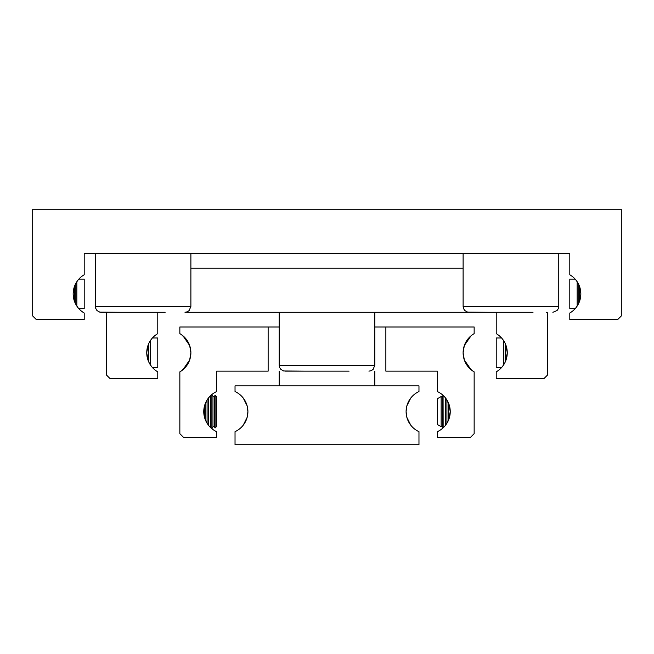 <?xml version="1.0" encoding="UTF-8"?>
<svg xmlns="http://www.w3.org/2000/svg" width="654" height="654" viewBox="0 0 654 654"><rect width="100%" height="100%" fill="white"/><g stroke="black" fill="none" stroke-linecap="round" stroke-linejoin="round"><path stroke-width="0.98" d="M577.564 305.451L575.831 307.887M579.362 301.813L578.708 303.342L578.708 284.441L579.362 285.97L579.362 301.813M580.826 294.513L579.37 301.788M580.834 293.891A22.073 22.073 0 0 1 569.798 313.004L569.798 319.642L617.621 319.642L621.3 315.964L621.3 209.28L32.7 209.28L32.7 315.964L36.379 319.642L84.203 319.642L84.203 313.004A22.073 22.073 0 0 1 84.203 274.778L84.203 253.425L569.798 253.425L569.798 274.778A22.073 22.073 0 0 1 580.834 293.891M74.63 301.796L73.174 294.513M75.292 303.342L74.638 301.813L74.638 285.97L75.292 284.441L75.292 303.342L76.436 305.451L75.292 303.342M78.169 307.887L76.436 305.451M95.239 253.425L95.402 307.781L96.964 310.56L99.743 312.122L120.99 312.285M95.239 306.399L190.886 306.399L190.886 253.425M165.135 312.285L101.125 312.285M463.114 253.425L463.114 306.399L463.58 308.696L464.839 310.56L467.618 312.122L488.865 312.285M463.114 306.399L558.761 306.399L558.761 253.425M533.01 312.285L185 312.285L187.297 311.819L189.161 310.56L190.886 306.399M78.848 308.672L84.203 308.672L84.203 279.111L78.848 279.111M76.436 282.332L78.169 279.896M575.152 308.672L569.798 308.672L569.798 279.111L575.152 279.111M577.155 306.088L577.155 281.694M577.564 282.332L575.831 279.896M579.37 285.994L580.826 293.27M76.845 281.694L76.845 306.088M73.174 293.27L74.63 285.994M503.989 364.311L502.256 366.747M505.787 360.673L505.133 362.202L505.133 343.301L505.787 344.83L505.787 360.673M507.251 353.373L505.795 360.648M496.223 312.285L496.223 333.638A22.073 22.073 0 0 1 496.223 371.864L496.223 378.502L544.046 378.502L547.725 374.824L547.725 313.004A22.073 22.073 0 0 1 546.564 312.285M148.205 360.656L146.749 353.373M148.867 362.202L148.213 360.673L148.213 344.83L148.867 343.301L148.867 362.202L150.011 364.311L148.867 362.202M151.744 366.747L150.011 364.311M107.436 312.285A22.073 22.073 0 0 1 106.275 313.004L106.275 374.824L109.954 378.502L157.778 378.502L157.778 371.864A22.073 22.073 0 0 1 157.778 333.638L157.778 312.285M152.423 367.532L157.778 367.532L157.778 337.971L152.423 337.971M150.011 341.192L151.744 338.756M501.577 367.532L496.223 367.532L496.223 337.971L501.577 337.971M503.58 364.948L503.58 340.554M503.989 341.192L502.256 338.756M279.176 312.285L279.176 365.259L279.642 367.556L280.901 369.42L283.681 370.982L304.928 371.145M279.176 365.259L374.824 365.259L374.824 312.285M349.072 371.145L285.062 371.145M505.795 344.854L507.251 352.13M150.42 340.554L150.42 364.948M146.749 352.13L148.205 344.854M190.886 268.14L463.114 268.14M212.959 396.406L212.959 426.817A0.85 0.85 0 0 1 214.43 426.817L214.43 396.406A0.85 0.85 0 0 1 212.959 396.406L211.871 394.517M442.513 396.406A0.85 0.85 0 0 1 441.148 396.553L437.363 398.736L437.363 424.487L441.148 426.67A0.85 0.85 0 0 1 442.513 426.817L442.513 396.406L443.069 395.441L443.142 427.822M186.643 365.758L181.575 370.761L182.981 369.673L189.668 359.986L190.886 352.751A22.073 22.073 0 0 1 179.85 371.864L179.85 433.684L183.529 437.363L216.637 437.363L216.637 431.673A22.073 22.073 0 0 1 203.762 411.611L204.498 405.962L207.073 399.986L207.073 423.236L204.498 417.26L203.762 411.611A22.073 22.073 0 0 1 216.637 391.55L216.637 371.145L268.14 371.145L268.14 327L279.176 327M472.425 370.761L469.196 367.965L464.332 359.986L471.019 369.673L472.425 370.761M445.26 397.648L448.84 403.878L450.238 411.611A22.073 22.073 0 0 1 437.363 431.673L437.363 437.363L470.471 437.363L474.15 433.684L474.15 371.864L473.414 371.423L474.15 371.864A22.073 22.073 0 0 1 463.114 352.751L464.332 359.978M374.824 327L385.86 327L385.86 371.145L437.363 371.145L437.363 391.55A22.073 22.073 0 0 1 450.238 411.611L448.84 419.345L445.546 425.214L445.546 398.008M472.425 334.742L471.019 335.829L464.332 345.516L471.019 335.829L472.425 334.742M268.14 327L179.85 327L179.85 333.638A22.073 22.073 0 0 1 190.886 352.751L189.668 345.525L182.981 335.829L181.575 334.742L186.643 339.745M210.384 395.85L211.119 395.163L211.119 428.059L210.384 427.373L210.384 395.85L208.544 397.894L208.544 425.329M207.081 399.97L208.536 397.902M215.084 427.953L216.637 426.392L216.637 396.831L215.084 395.269L215.084 427.953L214.43 426.817M205.233 419.533L205.233 403.69M204.498 405.962L204.498 417.26M441.148 426.67L441.148 396.553M208.536 425.321L207.081 423.252M385.86 327L474.15 327L474.15 333.638L473.414 334.08L474.15 333.638A22.073 22.073 0 0 0 463.114 352.751L464.332 345.525M243.255 425.165L247.155 417.334L244.244 423.792M247.155 405.889L243.255 398.057L247.155 405.889L247.907 411.611A22.073 22.073 0 0 1 235.031 431.673L235.031 444.72L418.969 444.72L418.969 431.673A22.073 22.073 0 0 1 418.969 391.55L418.969 385.86L235.031 385.86L235.031 391.55A22.073 22.073 0 0 1 247.907 411.611L247.155 417.334M410.745 425.165L406.845 417.334L409.756 423.792M410.745 398.057L406.845 405.889L406.093 411.611L406.845 417.334M279.176 385.86L279.176 371.145M374.824 371.145L374.824 385.86M406.845 405.889L409.756 399.43M448.399 420.432L448.399 402.79M446.927 423.236L446.927 399.986M558.761 306.399L558.295 308.696L557.036 310.56L552.875 312.285M374.824 365.259L373.099 369.42L371.235 370.679L368.938 371.145M214.43 396.406L215.084 395.269M442.513 426.817L443.069 427.781M212.959 426.817L211.871 428.705"/></g></svg>
